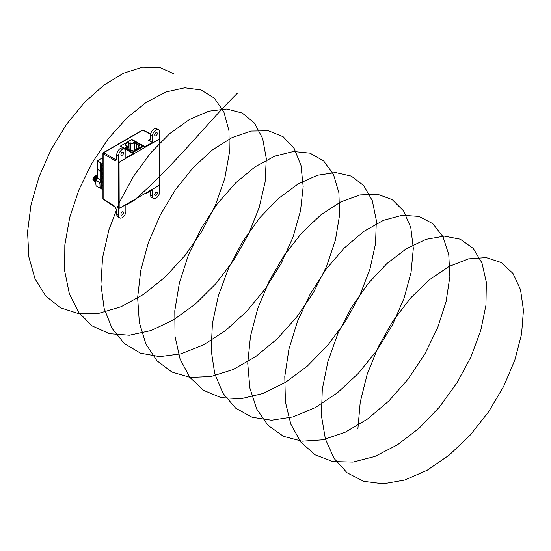 <?xml version="1.0" encoding="UTF-8"?>
<svg xmlns="http://www.w3.org/2000/svg" width="551" height="551" viewBox="0 0 551 551"><rect width="100%" height="100%" fill="white"/><g stroke="black" fill="none" stroke-linecap="round" stroke-linejoin="round"><path stroke-width="0.83" d="M102.927 173.475L101.177 172.463L101.177 169.233L102.927 170.238M102.927 165.934L101.177 164.928L101.177 168.158L102.927 169.164M102.927 158.998L101.494 158.392L97.747 160.555L101.35 163.75L100.709 164.115L102.927 165.396M100.709 164.115L100.709 172.732L102.927 174.013L100.709 172.732L100.709 181.348L102.927 182.629M97.747 160.555L97.747 169.171L100.709 172.002L100.709 180.618M102.927 159.108L101.866 158.495M100.544 163.289L100.544 171.905L97.747 169.171L97.747 177.787L100.544 180.521M102.927 163.888L102.259 163.502L102.927 164.267M102.927 159.211L101.494 158.392M101.274 164.873L101.274 168.103L102.927 169.054M102.927 167.945L101.177 168.158M102.259 163.502L102.927 163.124M102.927 173.365L101.177 172.463M102.927 172.249L101.274 172.408L101.274 169.178M102.927 182.085L101.177 181.079L101.177 177.849L102.927 178.855M102.927 174.55L101.177 173.544L101.177 176.775L102.927 177.78M101.274 173.489L101.274 176.719L102.927 177.67M102.927 176.561L101.177 176.775M102.927 181.982L101.177 181.079M102.927 180.866L101.274 181.024L101.274 177.794M131.992 152.324L142.585 146.153L131.482 139.692L120.29 146.153L131.338 152.531M125.848 148.336L130.442 150.85L131.606 150.175L133.19 151.091L140.037 147.138L138.081 146.442L139.617 145.554L139.245 145.767L139.617 145.554L137.096 144.1L136.724 144.314L136.724 149.052M129.154 150.017L128.376 142.434L125.036 144.362L126.999 145.492L125.773 145.767L127.364 146.683L125.366 147.833M130.814 150.547L130.814 143.288L129.96 143.783L128.245 142.785M129.96 150.485L129.96 143.35L130.814 142.861L132.026 143.99L132.026 150.327M134.093 150.568L134.093 142.792L132.026 143.99L134.093 142.365L134.658 143.115L134.658 150.244M134.85 150.134L134.658 142.688L136.841 144.155M138.081 148.274L138.081 146.442L139.665 147.358M127.364 149.211L127.364 146.683L124.919 147.661L125.731 148.267M126.999 146.38L126.999 145.492L126.227 145.939M129.154 147.083L127.364 148.116M134.85 142.571L139.169 145.726M115.317 206.928A2.9 2.369 -60 0 0 115.021 206.687L116.778 210.427L116.778 214.442L118.596 215.544L118.596 155.795A5.145 2.969 -60 0 1 120.807 150.65A5.145 2.969 -60 0 1 124.753 149.218A5.145 2.969 -60 0 1 125.869 151.594L125.869 157.779L133.7 153.254L120.834 146.215M116.564 159.694A2.9 1.674 60 0 1 115.393 159.48L116.413 158.895A2.9 1.674 60 0 0 116.757 159.053M124.753 149.218L122.859 148.198A5.076 2.927 -60 0 0 118.961 149.617A5.076 2.927 -60 0 0 116.778 154.693L116.378 159.955L114.835 160.451L115.393 159.48L103.698 152.73L142.785 130.167A0.792 0.455 -62.6 0 1 143.343 130.456M157.297 193.201A1.846 1.068 -60 0 1 156.491 195.054A1.846 1.068 -60 0 1 155.072 195.55A1.846 1.068 -60 0 1 154.686 194.703A1.846 1.068 -60 0 1 155.492 192.85A1.846 1.068 -60 0 1 156.918 192.354A1.846 1.068 -60 0 1 157.297 193.201M123.534 152.944A1.846 1.068 -60 0 1 122.728 154.803A1.846 1.068 -60 0 1 121.31 155.299A1.846 1.068 -60 0 1 120.924 154.452A1.846 1.068 -60 0 1 121.73 152.593A1.846 1.068 -60 0 1 123.155 152.097A1.846 1.068 -60 0 1 123.534 152.944M123.534 212.693A1.846 1.068 -60 0 1 122.728 214.546A1.846 1.068 -60 0 1 121.31 215.042A1.846 1.068 -60 0 1 120.924 214.201A1.846 1.068 -60 0 1 121.73 212.342A1.846 1.068 -60 0 1 123.155 211.846A1.846 1.068 -60 0 1 123.534 212.693M157.297 133.452A1.846 1.068 -60 0 1 156.491 135.312A1.846 1.068 -60 0 1 155.072 135.801A1.846 1.068 -60 0 1 154.686 134.961A1.846 1.068 -60 0 1 155.492 133.101A1.846 1.068 -60 0 1 156.918 132.605A1.846 1.068 -60 0 1 157.297 133.452M116.778 214.442A5.076 2.927 -60 0 0 117.783 216.736L119.615 217.872A5.145 2.969 -60 0 0 123.589 216.557A5.145 2.969 -60 0 0 125.869 211.343L125.869 205.165L133.7 200.64L133.7 200.103L119.622 208.23L119.064 207.906L119.064 162.896L119.622 161.925L133.7 153.791L133.7 153.254M119.615 217.872A5.145 2.969 -60 0 1 118.596 215.544M119.491 208.154L119.064 207.906M158.516 129.726L156.615 128.707A5.076 2.927 -60 0 0 152.723 130.126A5.076 2.927 -60 0 0 150.54 135.202L150.54 139.127L149.955 140.45L148.591 140.312L152.358 142.489L152.358 136.304A5.145 2.969 -60 0 1 154.569 131.159A5.145 2.969 -60 0 1 158.516 129.726A5.145 2.969 -60 0 1 159.632 132.102L159.632 191.851A5.145 2.969 -60 0 1 157.352 197.058A5.145 2.969 -60 0 1 153.371 198.381A5.145 2.969 -60 0 1 152.358 196.053L152.358 189.868L145.078 194.069L145.03 193.497M148.591 140.312L150.168 139.403A2.9 1.674 -120 0 0 150.506 139.555M143.439 146.435L145.078 147.227L145.078 146.683L152.358 142.489M145.078 147.227L158.605 139.417L159.163 139.74L159.163 184.757L158.605 185.721L145.078 193.532M145.078 194.069L144.576 193.759M103.671 199.173A0.792 0.455 -57.4 0 1 103.292 199.186L115.765 207.555M131.806 139.878L132.212 139.644L145.078 146.683M153.371 198.381L151.546 197.244A5.076 2.927 -60 0 1 150.54 194.944L150.54 190.921M115.021 206.687L114.835 206.308L115.021 206.687M132.212 140.112L132.212 139.644M132.639 152.675L143.535 146.38M119.657 161.904L158.509 139.623L159.108 139.968L159.108 184.681L158.509 185.715L119.787 208.071L119.188 207.727L119.064 162.938M159.108 139.968L158.371 139.548M119.787 161.98L119.188 163.013M119.064 207.644L119.787 208.071M99.669 183.676L99.435 182.415L96.088 180.48L95.722 182.994L96.088 185.921L99.435 187.857L99.628 187.065M99.435 182.415L100.551 181.465M97.761 177.732L96.088 180.48M100.151 188.001L99.435 187.857M102.927 185.873L101.177 184.867L102.121 189.654L102.927 190.116M102.576 181.837L101.177 184.867M94.187 181.203L93.601 180.301L93.766 178.035A3.299 1.901 120 0 0 93.422 179.647A3.299 1.901 120 0 0 93.484 180.232L94.71 181.375M94.304 181.272L94.758 181.431M97.747 175.673L95.915 176.396L94.586 178.503L94.421 180.769L95.64 181.913M97.747 175.714L96.032 176.465L94.703 178.572L94.538 180.838L95.688 181.968M97.747 176.313L95.516 179.041L95.351 181.307L95.771 182.057M97.747 176.437L95.633 179.109L95.778 182.002M97.747 177.505L96.329 179.977M97.747 177.691L96.735 179.233M96.535 179.357L95.44 180.267M95.254 180.349L94.462 180.48M94.352 180.466L93.505 179.612M93.422 178.923A2.307 1.329 -60 0 1 93.422 178.841A2.307 1.329 -60 0 1 95.054 176.01A2.307 1.329 -60 0 1 95.089 175.989M95.337 175.879A2.307 1.329 -60 0 1 96.37 176.024M96.453 176.113A2.307 1.329 -60 0 1 96.645 176.54M93.436 179.254L93.422 178.841M93.47 179.495L94.035 177.05L95.66 175.666L97.224 175.652M95.123 175.969L95.282 175.886C93.959 176.795 93.367 178.242 93.484 180.232M93.766 178.035L95.66 175.666M97.293 175.728L97.568 176.361M94.035 177.05L93.574 178.414M93.546 178.903L94.324 180.253M95.612 176.919L97.155 176.334L96.218 176.299M95.495 176.85L94.641 178.345M94.483 179.44L95.22 180.769M97.747 176.726L97.148 176.837M96.425 177.394L95.578 178.889M95.413 179.984L95.915 181.155M97.362 177.932L96.508 179.426M94.441 180.301L95.254 180.308M95.378 180.273L96.466 179.53M97.747 176.781L96.542 177.456M102.114 189.282L100.103 187.946L99.896 182.946L100.709 181.176M101.921 189.151L101.501 188.752L101.294 183.758L102.038 182.112M174.006 73.855L159.673 67.463L142.509 67.201L123.548 73.2L103.843 85.143L84.489 102.452L66.588 124.251L51.147 149.431L39.059 176.719L31.028 204.696L27.55 231.95L28.879 257.069L35.009 278.785L45.705 295.97L60.452 307.789L78.559 313.636L99.139 313.25L121.172 306.707L143.577 294.372L165.238 276.953L185.081 255.388L202.141 230.883L215.586 204.745L224.767 178.407L229.285 153.295L228.968 130.773L223.899 112.067L214.429 98.209L201.108 89.971L184.73 87.809L166.216 91.914L146.614 102.073L127.033 117.818L108.575 138.349L92.279 162.628L79.082 189.413L69.743 217.328L64.832 244.954L64.674 270.872L69.35 293.759L78.683 312.431L92.251 325.978L109.422 333.692L129.34 335.235L151.043 330.552L173.448 319.931L195.46 303.98L215.964 283.572L233.975 259.838L248.604 234.044L259.149 207.617L265.127 181.982L266.291 158.53L262.662 138.528L254.486 123.093L242.282 113.058L226.743 109.008L208.774 111.192L189.392 119.533L169.687 133.638L150.774 152.799L133.707 176.051L119.471 202.21L108.878 229.932L102.562 257.799L100.923 284.392L104.125 308.333L112.067 328.417L124.395 343.617L140.539 353.17L159.714 356.635L180.983 353.832L203.291 344.988L225.538 330.593L246.614 311.439L265.492 288.593L281.237 263.288L293.104 236.902L300.515 210.875L303.167 186.61L300.998 165.424L294.165 148.488L283.131 136.717L268.53 130.794L251.208 131.055L232.143 137.536L212.417 149.941L193.139 167.635L175.404 189.758L160.203 215.152L148.412 242.55L140.732 270.52L137.633 297.657L139.348 322.542L145.857 343.934L156.897 360.719L171.94 372.077L190.281 377.435L211.012 376.547L233.121 369.528L255.506 356.752L277.057 338.961L296.714 317.121L313.512 292.429L326.633 266.223L335.456 239.933L339.595 214.98L338.886 192.719L333.451 174.364L323.651 160.926L310.055 153.164L293.469 151.504L274.825 156.105L255.189 166.733L235.656 182.891L217.335 203.767L201.253 228.286L188.339 255.216L179.337 283.166L174.798 310.709L175.025 336.427L180.081 359.018L189.778 377.311L203.656 390.411L221.075 397.643L241.18 398.683L262.979 393.51L285.397 382.435L307.32 366.098L327.666 345.374L345.436 321.426L359.762 295.536L369.955 269.115L375.555 243.604L376.333 220.379L372.324 200.709L363.805 185.673L351.297 176.106L335.538 172.546L317.417 175.239L297.967 184.055L278.283 198.594L259.48 218.12L242.605 241.655L228.631 267.986L218.361 295.77L212.41 323.589L211.157 350.016L214.745 373.695L223.052 393.414L235.704 408.195L252.124 417.272L271.505 420.234L292.898 416.942L315.241 407.63L337.432 392.815L358.37 373.33L377.036 350.236L392.491 324.794L404.021 298.387L411.06 272.442L413.326 248.377L410.77 227.494L403.587 210.943L392.236 199.62L377.38 194.179L359.886 194.944L340.725 201.914L320.999 214.766L301.803 232.853L284.233 255.278L269.274 280.886L257.792 308.381L250.464 336.337L247.743 363.343L249.851 387.994L256.732 409.056L268.117 425.434L283.455 436.323L302.017 441.193L322.9 439.808L345.071 432.301L367.427 419.097L388.868 400.942L408.332 378.826L424.855 353.962L437.659 327.7L446.117 301.466L449.864 276.678L448.776 254.686L442.976 236.696L432.845 223.685L418.98 216.398L402.196 215.241L383.434 220.331L363.763 231.427L344.285 247.998L326.102 269.205L310.247 293.965L297.623 321.033L288.958 348.997L284.791 376.45L285.404 401.961L290.845 424.249L300.894 442.157L315.082 454.809L332.749 461.552L353.026 462.089L374.914 456.435L397.333 444.912L419.173 428.182L439.347 407.161L456.869 383L470.891 357.02L480.727 330.621L485.948 305.24L486.34 282.257L481.96 262.923L473.095 248.294L460.299 239.196L444.313 236.124L426.047 239.313L406.542 248.611L386.885 263.585L368.199 283.469L351.524 307.265L337.818 333.768L327.873 361.608L322.287 389.371L321.419 415.619L325.393 439.03L334.064 458.391L347.047 472.737L363.736 481.333L383.303 483.799L404.813 480.011L427.19 470.23L449.32 455.016L470.113 435.194L488.551 411.866L503.724 386.292L514.903 359.872L521.577 334.03L523.45 310.172L520.516 289.592L512.974 273.427L501.32 262.558L486.223 257.606L468.55 258.874L449.306 266.326L429.58 279.626L410.481 298.098L393.083 320.827L378.372 346.627L367.2 374.205L360.23 402.189L357.881 429.015M134.058 200.412C175.583 164.074 206.976 123.19 237.233 93.36M101.852 189.103L101.852 182.009M92.788 179.826L93.87 180.948M93.939 180.962L94.483 180.962M94.572 180.948L95.254 180.7M95.364 180.645L96.363 179.86M97.747 176.044L97.596 175.7M97.555 175.638L94.8 181.486M94.868 181.499L95.413 181.499M95.502 181.486L95.867 181.382M97.747 175.769L94.827 178.62L95.736 182.023M97.747 176.568L95.784 181.913M142.523 146.965L142.523 146.242M128.376 142.434L129.96 143.35M130.814 142.861L132.026 143.556M134.093 142.365L134.658 142.688M115.021 159.914L115.765 160.348M114.835 160.451L103.14 153.701L103.14 198.835L114.835 206.308M116.778 154.693L118.596 155.795M150.63 134.23L142.785 130.167A0.792 0.455 60 0 0 142.406 130.139L103.319 152.703A0.792 0.455 60 0 1 103.698 152.73A0.792 0.482 -60 0 0 103.14 153.701A0.792 0.455 0 0 1 102.927 153.385L102.927 198.518A0.792 0.455 180 0 1 103.14 198.208M150.54 135.202L152.358 136.304M150.54 194.944L152.358 196.053M103.14 198.835A0.792 0.455 180 0 1 102.927 198.518A0.792 0.792 0 0 0 103.292 199.186A0.792 0.455 -57.4 0 1 103.14 198.835M103.154 153.068A0.792 0.455 0 0 0 102.927 153.385A0.792 0.792 0 0 1 103.319 152.703A0.792 0.455 60 0 0 103.154 153.068M142.241 130.484A0.792 0.455 60 0 1 142.406 130.139A0.792 0.792 0 0 1 143.164 130.119L150.671 134.01M142.585 146.931L142.585 146.153M125.545 148.164L130.442 150.76L131.606 150.086L133.266 151.05M125.18 147.723L125.738 148.047M125.187 144.355L126.888 145.34M126.041 145.829L127.253 146.532M138.184 146.291L139.355 145.616"/></g></svg>
